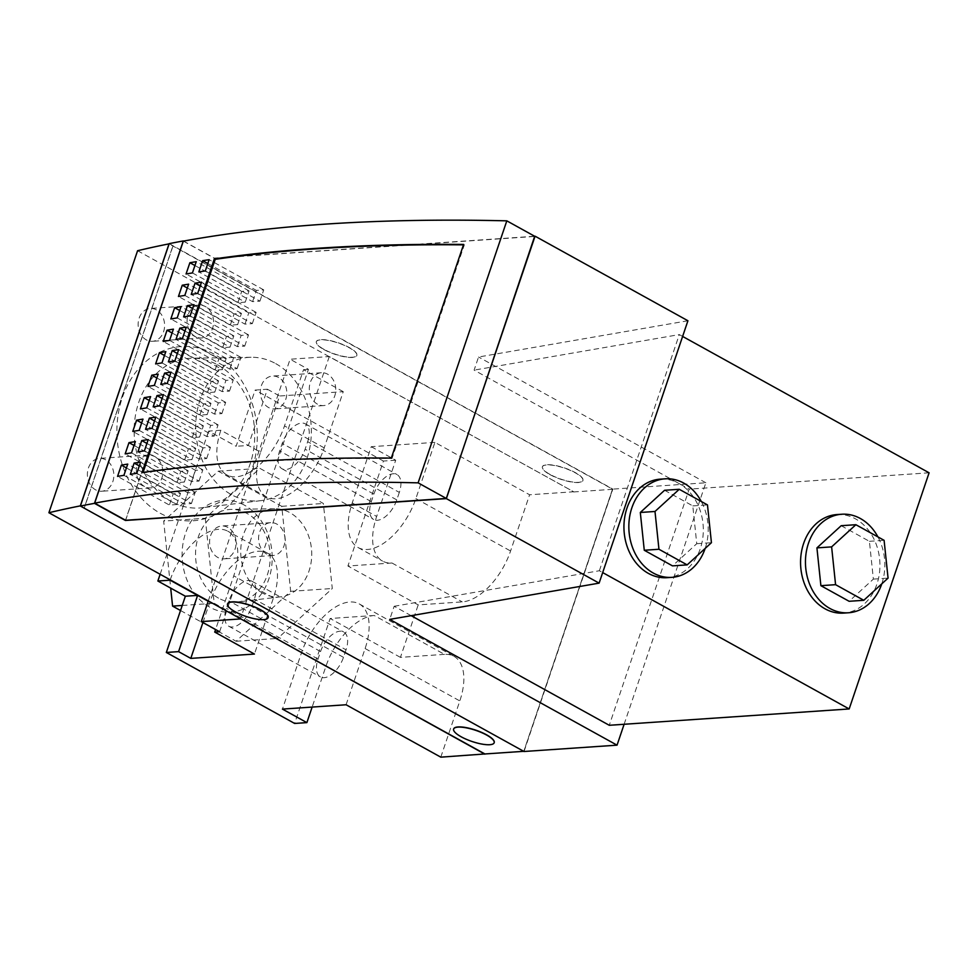 <?xml version="1.0" encoding="UTF-8"?>
<svg xmlns="http://www.w3.org/2000/svg" width="978" height="978" viewBox="0 0 978 978"><rect width="100%" height="100%" fill="white"/><g stroke="black" fill="none" stroke-linecap="round" stroke-linejoin="round"><path stroke-width="0.73" stroke-dasharray="4.89 3.67" d="M262.605 593.108A44.181 35.465 -93.9 0 1 241.26 543.866A44.181 35.465 -93.9 0 1 274.708 508.731A44.181 35.465 -93.9 0 1 289.843 512.631A44.181 35.465 -93.9 0 1 311.42 560.064A44.181 35.465 -93.9 0 1 280.71 596.8A44.181 35.465 -93.9 0 1 262.605 593.108M218.546 598.133A46.443 37.286 -93.9 0 1 196.113 546.347A46.443 37.286 -93.9 0 1 231.273 509.416A46.443 37.286 -93.9 0 1 247.189 513.523A46.443 37.286 -93.9 0 1 269.867 563.377A46.443 37.286 -93.9 0 1 237.581 602.008A46.443 37.286 -93.9 0 1 218.546 598.133M244.439 505.174A56.039 44.988 86.1 0 0 185.563 533.193A56.039 44.988 86.1 0 0 209.891 607.252A56.039 44.988 86.1 0 0 268.767 579.221A56.039 44.988 86.1 0 0 244.439 505.174M399.317 492.399L396.775 499.892A21.394 11.333 119 0 1 377.447 520.259A21.394 11.333 119 0 1 373.682 519.489A21.394 11.333 119 0 1 371.31 501.628L373.853 494.134A21.394 11.333 119 0 1 393.18 473.78A21.394 11.333 119 0 1 396.946 474.538A21.394 11.333 119 0 1 399.317 492.399L307.667 441.689L305.124 449.183A21.394 11.333 119 0 1 285.796 469.55A21.394 11.333 119 0 1 282.031 468.78A21.394 11.333 119 0 1 279.659 450.919L282.202 443.425A21.394 11.333 119 0 1 301.53 423.071A21.394 11.333 119 0 1 305.295 423.829A21.394 11.333 119 0 1 307.667 441.689M180.527 610.516L236.077 641.25L290.662 591.348L281.75 506.311L218.253 471.176L163.668 521.078L170.698 588.12M248.241 580.504A21.394 11.333 119 0 1 252.006 581.274A21.394 11.333 119 0 1 254.378 599.123L251.835 606.629A21.394 11.333 119 0 1 232.507 626.984A21.394 11.333 119 0 1 228.742 626.213A21.394 11.333 119 0 1 226.37 608.353L228.913 600.859A21.394 11.333 119 0 1 248.241 580.504M346.029 649.832L343.486 657.326A21.394 11.333 119 0 1 324.158 677.693A21.394 11.333 119 0 1 320.393 676.923A21.394 11.333 119 0 1 318.021 659.062L320.564 651.568A21.394 11.333 119 0 1 339.892 631.213A21.394 11.333 119 0 1 343.657 631.971A21.394 11.333 119 0 1 346.029 649.832L254.378 599.123M260.576 452.227L279.598 395.992L343.254 391.665L324.219 447.887A53.497 28.313 119 0 1 266.493 496.873A53.497 28.313 119 0 1 260.576 452.227L220.857 430.247L208.62 431.078L236.114 446.298L255.148 390.063L267.385 389.232L248.351 445.467L236.114 446.298M343.254 391.665L303.535 369.684L284.5 425.919A53.497 28.313 119 0 1 226.774 474.892A53.497 28.313 119 0 1 220.857 430.247M202.935 622.509L209.818 602.155A53.497 28.313 119 0 1 267.544 553.181A53.497 28.313 119 0 1 273.461 597.827L254.439 654.05M170.221 579.856A53.497 28.313 119 0 1 227.825 531.213A53.497 28.313 119 0 1 233.754 575.859L215.588 629.514M275.71 363.62A71.92 57.739 -93.9 0 1 310.833 440.834A71.92 57.739 -93.9 0 1 260.833 500.65A71.92 57.739 -93.9 0 1 231.37 494.636A71.92 57.739 -93.9 0 1 196.627 414.464A71.92 57.739 -93.9 0 1 251.077 357.276A71.92 57.739 -93.9 0 1 275.71 363.62M267.385 389.232L279.598 395.992M434.904 442.374L371.249 446.701L352.227 502.924A53.497 28.313 -61 0 0 358.144 547.57A53.497 28.313 -61 0 0 415.87 498.597L434.904 442.374L529.611 494.77L573.67 491.775L329.268 356.554L290.099 359.219L208.29 600.92M371.249 446.701L395.699 460.222L376.664 516.457A53.497 28.313 -61 0 0 382.581 561.103A53.497 28.313 -61 0 0 391.995 563.01L347.923 566.017L418.193 604.893L462.252 601.898A53.497 28.313 -61 0 0 510.577 550.993L529.611 494.77M205.282 518.242L214.194 603.279L277.691 638.414L332.275 588.511L323.363 503.474L259.867 468.34L205.282 518.242L163.668 521.078M182.238 605.455L214.194 603.279M218.253 471.176L259.867 468.34M281.75 506.311L323.363 503.474M290.662 591.348L332.275 588.511M236.077 641.25L277.691 638.414M395.699 460.222L383.449 461.054L347.923 566.017M346.09 704.759L365.112 648.536A53.497 28.313 -61 0 0 359.195 603.891A53.497 28.313 -61 0 0 301.468 652.864L282.434 709.099M440.797 757.155L459.819 700.933A53.497 28.313 -61 0 0 453.902 656.287A53.497 28.313 -61 0 0 444.489 654.368L374.232 615.492A53.497 28.313 -61 0 0 325.906 666.385L312.141 707.07M374.232 615.492L330.161 618.487L294.635 723.451M160.147 574.282L208.62 431.078M219.61 631.751L308.425 369.354L290.099 359.219M303.535 369.684L308.425 369.354M144.512 486.482A16.467 13.215 -93.9 0 1 136.504 468.462A16.467 13.215 -93.9 0 1 148.46 455.063A16.467 13.215 -93.9 0 1 154.658 456.494A16.467 13.215 -93.9 0 1 162.654 474.501A16.467 13.215 -93.9 0 1 150.698 487.912A16.467 13.215 -93.9 0 1 144.512 486.482M195.258 336.542A16.467 13.215 -93.9 0 1 187.263 318.535A16.467 13.215 -93.9 0 1 199.219 305.124A16.467 13.215 -93.9 0 1 205.404 306.554A16.467 13.215 -93.9 0 1 213.412 324.562A16.467 13.215 -93.9 0 1 201.456 337.972A16.467 13.215 -93.9 0 1 195.258 336.542M266.713 554.086A16.467 13.215 -93.9 0 1 258.705 536.078A16.467 13.215 -93.9 0 1 270.661 522.668A16.467 13.215 -93.9 0 1 276.86 524.098A16.467 13.215 -93.9 0 1 284.855 542.118A16.467 13.215 -93.9 0 1 272.899 555.516A16.467 13.215 -93.9 0 1 266.713 554.086M317.459 404.159A16.467 13.215 -93.9 0 1 309.464 386.139A16.467 13.215 -93.9 0 1 321.42 372.74A16.467 13.215 -93.9 0 1 327.606 374.171A16.467 13.215 -93.9 0 1 335.613 392.178A16.467 13.215 -93.9 0 1 323.657 405.577A16.467 13.215 -93.9 0 1 317.459 404.159M217.556 364.831A75.013 60.22 -93.9 0 1 254.194 445.357A75.013 60.22 -93.9 0 1 202.043 507.753A75.013 60.22 -93.9 0 1 171.309 501.482A75.013 60.22 -93.9 0 1 135.062 417.863A75.013 60.22 -93.9 0 1 191.859 358.217A75.013 60.22 -93.9 0 1 217.556 364.831M463.474 244.855A2056.6 564.294 18.7 0 1 464.33 244.867L392.007 458.523L391.298 458.095M143.081 472.423L142.886 472.997A2056.6 564.294 18.7 0 1 392.007 458.523M136.798 473.34L191.419 503.56L184.072 504.061L130.331 474.318M191.419 503.56L195.221 492.313L187.886 492.814L184.072 504.061M123.913 475.332L176.737 504.562L169.39 505.064L117.556 476.384M176.737 504.562L180.539 493.315L173.192 493.817L169.39 505.064M144.414 450.846L199.035 481.066L191.688 481.567L137.935 451.836M199.035 481.066L202.837 469.831L195.49 470.32L191.688 481.567M131.529 452.851L184.341 482.068L177.006 482.57L125.172 453.89M184.341 482.068L188.155 470.821L180.808 471.323L177.006 482.57M152.018 428.364L206.639 458.584L199.304 459.085L145.551 429.342M206.639 458.584L210.453 447.337L203.106 447.838L199.304 459.085M139.145 430.357L191.957 459.574L184.61 460.076L132.788 431.408M191.957 459.574L195.759 448.34L188.424 448.829L184.61 460.076M159.634 405.87L214.255 436.09L206.908 436.591L153.167 406.848M214.255 436.09L218.07 424.843L210.722 425.344L206.908 436.591M146.749 407.863L199.573 437.093L192.226 437.594L140.392 408.914M199.573 437.093L203.375 425.846L196.028 426.347L192.226 437.594M167.25 383.376L221.872 413.596L214.524 414.097L160.783 384.366M221.872 413.596L225.673 402.349L218.338 402.85L214.524 414.097M154.365 385.381L207.177 414.599L199.842 415.1L148.008 386.42M207.177 414.599L210.991 403.352L203.644 403.853L199.842 415.1M174.866 360.882L229.488 391.102L222.14 391.603L168.387 361.872M229.488 391.102L233.29 379.867L225.942 380.369L222.14 391.603M161.981 362.887L214.793 392.105L207.446 392.606L155.624 363.926M214.793 392.105L218.595 380.858L211.26 381.359L207.446 392.606M182.47 338.4L237.092 368.62L229.757 369.122L176.003 339.378M237.092 368.62L240.906 357.373L233.559 357.875L229.757 369.122M169.585 340.393L222.409 369.623L215.062 370.112L163.228 341.444M222.409 369.623L226.211 358.376L218.864 358.877L215.062 370.112M190.087 315.906L244.708 346.126L237.361 346.628L183.619 316.884M244.708 346.126L248.51 334.879L241.175 335.381L237.361 346.628M177.201 317.899L230.026 347.129L222.678 347.63L170.844 318.95M230.026 347.129L233.828 335.882L226.48 336.383L222.678 347.63M197.703 293.412L252.324 323.632L244.977 324.134L191.223 294.402M252.324 323.632L256.126 312.385L248.779 312.887L244.977 324.134M184.818 295.417L237.63 324.635L230.295 325.136L178.461 296.456M237.63 324.635L241.444 313.388L234.097 313.889L230.295 325.136M205.307 270.93L259.928 301.151L252.593 301.652L198.84 271.908M259.928 301.151L263.742 289.904L256.395 290.405L252.593 301.652M192.434 272.923L245.246 302.141L237.898 302.642L186.064 273.974M245.246 302.141L249.048 290.906L241.713 291.395L237.898 302.642M549.978 474.403A21.394 5.868 18.7 0 1 542.435 466.677A21.394 5.868 18.7 0 1 554.746 465.381A21.394 5.868 18.7 0 1 575.431 472.667A21.394 5.868 18.7 0 1 582.974 480.394A21.394 5.868 18.7 0 1 570.651 481.689A21.394 5.868 18.7 0 1 549.978 474.403M323.901 349.317A21.394 5.868 18.7 0 1 316.359 341.591A21.394 5.868 18.7 0 1 328.681 340.307A21.394 5.868 18.7 0 1 349.366 347.593A21.394 5.868 18.7 0 1 356.897 355.32A21.394 5.868 18.7 0 1 344.586 356.603A21.394 5.868 18.7 0 1 323.901 349.317M383.449 461.054L255.148 390.063M444.489 654.368L400.43 657.375L418.193 604.893M400.43 657.375L330.161 618.487M105.697 459.819A16.467 13.215 86.1 0 0 99.499 458.389A16.467 13.215 86.1 0 0 87.543 471.799A16.467 13.215 86.1 0 0 95.551 489.807A16.467 13.215 86.1 0 0 101.736 491.237A16.467 13.215 86.1 0 0 113.692 477.839A16.467 13.215 86.1 0 0 105.697 459.819M156.443 309.892A16.467 13.215 86.1 0 0 150.257 308.461A16.467 13.215 86.1 0 0 138.301 321.86A16.467 13.215 86.1 0 0 146.297 339.879A16.467 13.215 86.1 0 0 152.495 341.298A16.467 13.215 86.1 0 0 164.451 327.899A16.467 13.215 86.1 0 0 156.443 309.892M227.898 527.435A16.467 13.215 86.1 0 0 221.713 526.005A16.467 13.215 86.1 0 0 209.744 539.416A16.467 13.215 86.1 0 0 217.752 557.423A16.467 13.215 86.1 0 0 223.938 558.854A16.467 13.215 86.1 0 0 235.894 545.443A16.467 13.215 86.1 0 0 227.898 527.435M278.644 377.496A16.467 13.215 86.1 0 0 272.459 376.065A16.467 13.215 86.1 0 0 260.503 389.476A16.467 13.215 86.1 0 0 268.498 407.484A16.467 13.215 86.1 0 0 274.696 408.914A16.467 13.215 86.1 0 0 286.652 395.503A16.467 13.215 86.1 0 0 278.644 377.496M160.172 513.206A87.335 70.123 86.1 0 0 251.933 469.526A87.335 70.123 86.1 0 0 214.023 354.097A87.335 70.123 86.1 0 0 122.262 397.777A87.335 70.123 86.1 0 0 160.172 513.206M329.268 356.554L240.515 618.744M463.621 244.427L464.33 244.867M142.886 472.997L142.067 472.57M195.221 492.313L140.6 462.093M139.304 465.944L187.886 492.814M180.539 493.315L127.727 464.098M126.419 467.936L173.192 493.817M202.837 469.831L148.216 439.599M146.92 443.45L195.49 470.32M188.155 470.821L135.331 441.604M134.035 445.442L180.808 471.323M210.453 447.337L155.832 417.117M154.524 420.956L203.106 447.838M195.759 448.34L142.947 419.11M141.651 422.961L188.424 448.829M218.07 424.843L163.436 394.623M162.14 398.462L210.722 425.344M203.375 425.846L150.563 396.616M149.255 400.467L196.028 426.347M225.673 402.349L171.052 372.129M169.756 375.98L218.338 402.85M210.991 403.352L158.167 374.134M156.871 377.973L203.644 403.853M233.29 379.867L178.668 349.647M177.36 353.486L225.942 380.369M218.595 380.858L165.783 351.64M164.487 355.479L211.26 381.359M240.906 357.373L186.285 327.153M184.976 330.992L233.559 357.875M226.211 358.376L173.399 329.146M172.091 332.997L218.864 358.877M248.51 334.879L193.888 304.659M192.593 308.498L241.175 335.381M233.828 335.882L181.003 306.664M179.707 310.503L226.48 336.383M256.126 312.385L201.505 282.165M200.209 286.016L248.779 312.887M241.444 313.388L188.62 284.17M187.324 288.009L234.097 313.889M263.742 289.904L209.121 259.683M207.813 263.522L256.395 290.405M249.048 290.906L196.236 261.676M194.928 265.527L241.713 291.395M137.58 250.723L573.67 491.775M549.905 474.587A21.394 5.868 -161.3 0 0 570.59 481.873A21.394 5.868 -161.3 0 0 582.912 480.589A21.394 5.868 -161.3 0 0 575.37 472.863A21.394 5.868 -161.3 0 0 554.685 465.577A21.394 5.868 -161.3 0 0 542.374 466.861A21.394 5.868 -161.3 0 0 549.905 474.587M323.84 349.513A21.394 5.868 -161.3 0 0 344.525 356.799A21.394 5.868 -161.3 0 0 356.836 355.503A21.394 5.868 -161.3 0 0 349.293 347.777A21.394 5.868 -161.3 0 0 328.62 340.491A21.394 5.868 -161.3 0 0 316.297 341.787A21.394 5.868 -161.3 0 0 323.84 349.513M612.497 489.22L523.805 751.226L612.619 489.208L169.108 243.901M612.644 489.306L573.609 491.958M494.183 742.693A21.394 5.868 18.7 0 1 481.751 743.855A21.394 5.868 18.7 0 1 461.225 736.605A21.394 5.868 18.7 0 1 453.658 728.965M268.119 617.607A21.394 5.868 18.7 0 1 255.674 618.768A21.394 5.868 18.7 0 1 235.148 611.519A21.394 5.868 18.7 0 1 227.581 603.891M80.428 505.919L84.194 507.998L172.874 245.991M173.008 245.979L84.316 507.985L523.805 751.226M523.927 751.214L612.619 489.208M183.338 241.126L214.304 258.253L534.978 236.431M125.624 520.272L214.304 258.253M169.194 243.644L612.839 489.11L524.025 751.495M183.546 241.089L214.243 258.082L534.685 236.26M214.243 258.082L125.514 520.21M624.123 724.27L705.859 482.777L612.839 489.11M664.563 490.284L692.791 505.907L696.752 543.695L672.485 565.871M696.752 543.695L711.434 542.692M692.791 505.907L707.473 504.905M687.925 320.747L478.548 357.007L474.11 370.124L689.197 489.134L609.27 725.285M705.859 482.777L478.548 357.007M411.176 615.688L394.171 606.274L389.733 619.392M705.162 548.426A49.389 39.646 86.1 0 0 701.312 501.494M682.62 336.432L679.294 334.586L474.11 370.124M929.1 472.802L689.197 489.134M394.171 606.274L599.367 570.736L602.68 572.582M599.367 570.736L679.294 334.586M660.272 479.147A49.389 39.646 -93.9 0 1 678.854 483.438A49.389 39.646 -93.9 0 1 702.852 537.472A49.389 39.646 -93.9 0 1 666.984 577.68M841.19 525.699L869.405 541.323L873.366 579.11L849.112 601.287M873.366 579.11L888.061 578.108M869.405 541.323L884.1 540.321M836.899 514.562A49.389 39.646 -93.9 0 1 855.481 518.853A49.389 39.646 -93.9 0 1 879.479 572.888A49.389 39.646 -93.9 0 1 843.611 613.096M881.789 583.842A49.389 39.646 86.1 0 0 877.926 536.91M373.853 494.134L282.202 443.425M396.775 499.892L305.124 449.183M371.31 501.628L279.659 450.919M320.564 651.568L228.913 600.859M318.021 659.062L226.37 608.353M343.486 657.326L251.835 606.629M324.219 447.887L284.5 425.919M273.461 597.827L233.754 575.859M209.818 602.155L208.18 601.25M352.227 502.924L376.664 516.457M301.468 652.864L325.906 666.385M415.87 498.597L510.577 550.993M391.995 563.01L462.252 601.898M365.112 648.536L459.819 700.933M274.708 508.731L231.273 509.416M280.71 596.8L237.581 602.008M305.295 423.829L396.946 474.538M282.031 468.78L373.682 519.489M252.006 581.274L343.657 631.971M228.742 626.213L320.393 676.923M266.493 496.873L226.774 474.892M267.544 553.181L227.825 531.213M260.833 500.65L202.043 507.753M251.077 357.276L191.859 358.217M358.144 547.57L382.581 561.103M359.195 603.891L453.902 656.287M148.46 455.063L99.499 458.389M150.698 487.912L101.736 491.237M199.219 305.124L150.257 308.461M201.456 337.972L152.495 341.298M270.661 522.668L221.713 526.005M272.899 555.516L223.938 558.854M321.42 372.74L272.459 376.065M323.657 405.577L274.696 408.914"/><path stroke-width="1.47" d="M170.698 588.12L172.58 606.115L180.527 610.516M208.18 601.25L170.099 580.186A53.497 28.313 119 0 1 170.221 579.856M172.58 606.115L182.238 605.455M215.588 629.514L214.72 632.081L254.439 654.05L190.783 658.39L178.571 651.629L197.605 595.394L185.355 596.225L157.861 581.018L170.099 580.186M312.141 707.07L306.884 722.62L282.434 709.099L346.09 704.759L440.797 757.155L484.917 753.965L240.515 618.744L484.856 754.16M178.571 651.629L166.333 652.46L294.635 723.451L306.884 722.62M166.333 652.46L185.355 596.225M190.783 658.39L202.935 622.509M157.861 581.018L160.147 574.282M208.29 600.92L201.285 621.605L219.61 631.751L214.72 632.081M214.378 258.913A2057.639 564.575 18.7 0 1 463.621 244.427L391.298 458.095A2057.639 564.575 -161.3 0 0 142.067 472.57L214.378 258.913L215.209 259.329A2056.6 564.294 18.7 0 1 463.474 244.855M215.209 259.329L143.081 472.423M240.454 618.94L201.285 621.605M461.164 736.789A21.394 5.868 18.7 0 1 453.621 729.062A21.394 5.868 18.7 0 1 465.931 727.779A21.394 5.868 18.7 0 1 486.616 735.053A21.394 5.868 18.7 0 1 494.159 742.791A21.394 5.868 18.7 0 1 481.836 744.075A21.394 5.868 18.7 0 1 461.164 736.789M235.087 611.715A21.394 5.868 18.7 0 1 227.544 603.988A21.394 5.868 18.7 0 1 239.867 602.692A21.394 5.868 18.7 0 1 260.551 609.979A21.394 5.868 18.7 0 1 268.082 617.705A21.394 5.868 18.7 0 1 255.771 618.988A21.394 5.868 18.7 0 1 235.087 611.715M136.798 473.34A2057.639 564.575 -161.3 0 0 130.331 474.318L134.133 463.083A2057.639 564.575 18.7 0 1 140.6 462.093L136.798 473.34M134.133 463.083L139.304 465.944M123.913 475.332A2057.639 564.575 -161.3 0 0 117.556 476.384L121.358 465.137A2057.639 564.575 18.7 0 1 127.727 464.098L123.913 475.332M121.358 465.137L126.419 467.936M144.414 450.846A2057.639 564.575 -161.3 0 0 137.935 451.836L141.749 440.589A2057.639 564.575 18.7 0 1 148.216 439.599L144.414 450.846M141.749 440.589L146.92 443.45M131.529 452.851A2057.639 564.575 -161.3 0 0 125.172 453.89L128.974 442.643A2057.639 564.575 18.7 0 1 135.331 441.604L131.529 452.851M128.974 442.643L134.035 445.442M152.018 428.364A2057.639 564.575 -161.3 0 0 145.551 429.342L149.365 418.095A2057.639 564.575 18.7 0 1 155.832 417.117L152.018 428.364M149.365 418.095L154.524 420.956M139.145 430.357A2057.639 564.575 -161.3 0 0 132.788 431.408L136.59 420.161A2057.639 564.575 18.7 0 1 142.947 419.11L139.145 430.357M136.59 420.161L141.651 422.961M159.634 405.87A2057.639 564.575 -161.3 0 0 153.167 406.848L156.969 395.601A2057.639 564.575 18.7 0 1 163.436 394.623L159.634 405.87M156.969 395.601L162.14 398.462M146.749 407.863A2057.639 564.575 -161.3 0 0 140.392 408.914L144.206 397.667A2057.639 564.575 18.7 0 1 150.563 396.616L146.749 407.863M144.206 397.667L149.255 400.467M167.25 383.376A2057.639 564.575 -161.3 0 0 160.783 384.366L164.585 373.119A2057.639 564.575 18.7 0 1 171.052 372.129L167.25 383.376M164.585 373.119L169.756 375.98M154.365 385.381A2057.639 564.575 -161.3 0 0 148.008 386.42L151.81 375.173A2057.639 564.575 18.7 0 1 158.167 374.134L154.365 385.381M151.81 375.173L156.871 377.973M174.866 360.882A2057.639 564.575 -161.3 0 0 168.387 361.872L172.201 350.625A2057.639 564.575 18.7 0 1 178.668 349.647L174.866 360.882M172.201 350.625L177.36 353.486M161.981 362.887A2057.639 564.575 -161.3 0 0 155.624 363.926L159.426 352.691A2057.639 564.575 18.7 0 1 165.783 351.64L161.981 362.887M159.426 352.691L164.487 355.479M182.47 338.4A2057.639 564.575 -161.3 0 0 176.003 339.378L179.805 328.131A2057.639 564.575 18.7 0 1 186.285 327.153L182.47 338.4M179.805 328.131L184.976 330.992M169.585 340.393A2057.639 564.575 -161.3 0 0 163.228 341.444L167.042 330.197A2057.639 564.575 18.7 0 1 173.399 329.146L169.585 340.393M167.042 330.197L172.091 332.997M190.087 315.906A2057.639 564.575 -161.3 0 0 183.619 316.884L187.421 305.649A2057.639 564.575 18.7 0 1 193.888 304.659L190.087 315.906M187.421 305.649L192.593 308.498M177.201 317.899A2057.639 564.575 -161.3 0 0 170.844 318.95L174.646 307.703A2057.639 564.575 18.7 0 1 181.003 306.664L177.201 317.899M174.646 307.703L179.707 310.503M197.703 293.412A2057.639 564.575 -161.3 0 0 191.223 294.402L195.038 283.155A2057.639 564.575 18.7 0 1 201.505 282.165L197.703 293.412M195.038 283.155L200.209 286.016M184.818 295.417A2057.639 564.575 -161.3 0 0 178.461 296.456L182.263 285.209A2057.639 564.575 18.7 0 1 188.62 284.17L184.818 295.417M182.263 285.209L187.324 288.009M205.307 270.93A2057.639 564.575 -161.3 0 0 198.84 271.908L202.654 260.661A2057.639 564.575 18.7 0 1 209.121 259.683L205.307 270.93M202.654 260.661L207.813 263.522M192.434 272.923A2057.639 564.575 -161.3 0 0 186.064 273.974L189.879 262.727A2057.639 564.575 18.7 0 1 196.236 261.676L192.434 272.923M189.879 262.727L194.928 265.527M523.719 751.324L484.917 753.965M240.515 618.744L48.9 512.729L137.58 250.723A2057.639 564.575 18.7 0 1 169.035 243.864L80.343 505.87A2057.639 564.575 -161.3 0 0 48.9 512.729M453.658 728.965A21.394 5.868 18.7 0 1 453.682 728.879A21.394 5.868 18.7 0 1 466.005 727.583A21.394 5.868 18.7 0 1 486.677 734.869A21.394 5.868 18.7 0 1 494.22 742.595A21.394 5.868 18.7 0 1 494.183 742.693M227.581 603.891A21.394 5.868 18.7 0 1 227.617 603.793A21.394 5.868 18.7 0 1 239.928 602.509A21.394 5.868 18.7 0 1 260.613 609.783A21.394 5.868 18.7 0 1 268.155 617.509A21.394 5.868 18.7 0 1 268.119 617.607M183.338 241.126A2057.639 564.575 18.7 0 1 506.812 220.845L418.119 482.851A2057.639 564.575 -161.3 0 0 94.658 503.132L183.338 241.126M418.119 482.851L446.298 498.438L125.624 520.272L94.658 503.132M506.812 220.845L534.978 236.431L446.298 498.438M687.167 564.881L658.952 549.257L654.991 511.47L679.258 489.293L707.473 504.905L711.434 542.692L687.167 564.881L672.485 565.871L644.27 550.259L640.309 512.472L664.563 490.284L679.258 489.293M80.379 506.042L169.194 243.644A2057.639 564.575 18.7 0 1 183.302 240.955L94.487 503.352A2057.639 564.575 -161.3 0 0 80.379 506.042L524.025 751.495L617.045 745.163L624.123 724.27M534.685 236.26L446.359 498.621L125.428 520.467L94.487 503.352M640.309 512.472L654.991 511.47M644.27 550.259L658.952 549.257M446.359 498.621L599.111 583.132L389.733 619.392L617.045 745.163M535.174 236.236L687.925 320.747L599.111 583.132M602.68 572.582L849.173 708.952L609.27 725.285L411.176 615.688M701.312 501.494A49.389 39.646 86.1 0 0 683.744 483.095A49.389 39.646 86.1 0 0 665.174 478.817A49.389 39.646 86.1 0 0 629.306 519.025A49.389 39.646 86.1 0 0 653.304 573.059A49.389 39.646 86.1 0 0 671.874 577.35A49.389 39.646 86.1 0 0 705.162 548.426M863.794 600.296L835.579 584.673L831.618 546.885L855.872 524.709L884.1 540.321L888.061 578.108L863.794 600.296L849.112 601.287L820.884 585.675L816.923 547.888L841.19 525.699L855.872 524.709M849.173 708.952L929.1 472.802L682.62 336.432M671.874 577.35L666.984 577.68A49.389 39.646 -93.9 0 1 648.402 573.401A49.389 39.646 -93.9 0 1 624.404 519.367A49.389 39.646 -93.9 0 1 660.272 479.147L665.174 478.817M816.923 547.888L831.618 546.885M820.884 585.675L835.579 584.673M848.501 612.766L843.611 613.096A49.389 39.646 -93.9 0 1 825.029 608.817A49.389 39.646 -93.9 0 1 801.031 554.783A49.389 39.646 -93.9 0 1 836.899 514.562L841.801 514.232A49.389 39.646 86.1 0 0 805.921 554.44A49.389 39.646 86.1 0 0 829.919 608.475A49.389 39.646 86.1 0 0 848.501 612.766A49.389 39.646 86.1 0 0 881.789 583.842M877.926 536.91A49.389 39.646 86.1 0 0 860.371 518.511A49.389 39.646 86.1 0 0 841.801 514.232"/></g></svg>
